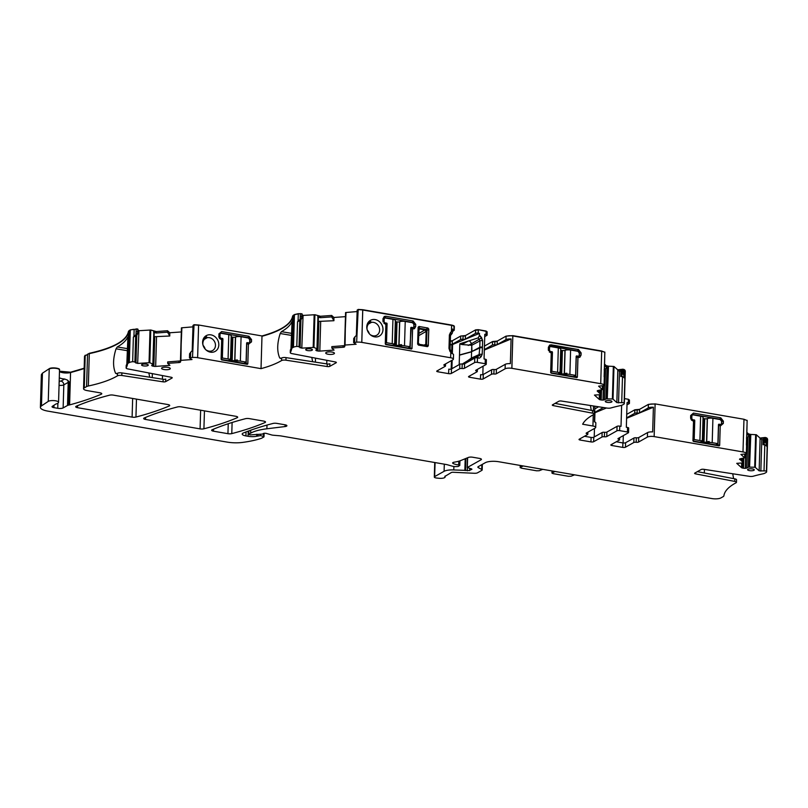 <?xml version="1.0" encoding="UTF-8"?>
<svg xmlns="http://www.w3.org/2000/svg" width="808" height="808" viewBox="0 0 808 808"><rect width="100%" height="100%" fill="white"/><g stroke="black" fill="none" stroke-linecap="round" stroke-linejoin="round"><path stroke-width="1.21" d="M383.133 319.049L384.729 318.14A1.343 1.151 60.6 0 1 385.426 318.029L392.941 319.332A4.363 1.273 -178.3 0 1 395.354 320.554L394.668 343.945A4.363 1.273 -178.3 0 0 394.324 343.43L394.294 344.39L392.536 345.38M395.324 321.523A2.01 0.586 -178.3 0 0 396.082 321.736L397.021 321.897A2.01 0.586 -178.3 0 0 399.566 321.776L399.718 321.715A4.363 1.273 -178.3 0 1 405.232 321.453L412.747 322.756A1.343 1.151 60.6 0 1 413.908 324.24L413.837 326.483A1.343 1.151 60.6 0 1 412.605 327.563L411.403 327.351A0.667 0.576 60.6 0 0 410.777 327.886L410.222 346.804L404.505 345.814A4.363 1.273 -178.3 0 0 401.495 345.632L401.526 344.673A4.363 1.273 -178.3 0 0 399.021 345.117L399.718 321.715M394.294 344.39A4.363 1.273 -178.3 0 0 392.213 343.683L386.507 342.703L387.072 323.796A0.667 0.576 60.6 0 0 386.487 323.049L384.123 323.493M407.989 348.056L410.222 346.804M398.445 346.4L401.526 344.673M394.668 343.945A4.363 1.273 -178.3 0 1 394.456 344.319L394.365 344.4A2.01 0.586 -178.3 0 0 394.274 344.572A2.01 0.586 -178.3 0 0 395.385 345.137L396.324 345.299A2.01 0.586 -178.3 0 0 398.869 345.178L399.021 345.117M399.738 346.622L401.495 345.632M384.729 318.14A1.343 1.151 60.6 0 0 384.194 319.109L384.123 321.352A1.343 1.151 60.6 0 0 385.285 322.836M386.507 342.703L385.416 343.309M548.511 347.632L550.117 346.733A1.343 1.151 60.6 0 1 550.814 346.612L558.318 347.915A4.363 1.273 -178.3 0 1 560.742 349.137L560.045 372.528A4.363 1.273 -178.3 0 0 559.702 372.013L559.671 372.973L557.914 373.963M560.712 350.116A2.01 0.586 -178.3 0 0 561.459 350.319L562.398 350.48A2.01 0.586 -178.3 0 0 564.943 350.359L565.095 350.298A4.363 1.273 -178.3 0 1 570.61 350.036L578.124 351.339A1.343 1.151 60.6 0 1 579.285 352.823L579.225 355.066A1.343 1.151 60.6 0 1 577.983 356.146L576.781 355.934A0.667 0.576 60.6 0 0 576.165 356.469L575.599 375.387L569.893 374.397A4.363 1.273 -178.3 0 0 566.873 374.215L566.903 373.256A4.363 1.273 -178.3 0 0 564.408 373.7L565.095 350.298M559.671 372.973A4.363 1.273 -178.3 0 0 557.601 372.276L551.884 371.286L552.45 352.379A0.667 0.576 60.6 0 0 551.864 351.631L549.501 352.076M573.367 376.639L575.599 375.387M563.832 374.993L566.903 373.256M560.045 372.528A4.363 1.273 -178.3 0 1 559.833 372.912L559.752 372.983A2.01 0.586 -178.3 0 0 559.651 373.155A2.01 0.586 -178.3 0 0 560.762 373.72L561.701 373.882A2.01 0.586 -178.3 0 0 564.247 373.761L564.408 373.7M565.115 375.215L566.873 374.215M550.117 346.733A1.343 1.151 60.6 0 0 549.571 347.692L549.501 349.935A1.343 1.151 60.6 0 0 550.672 351.419M551.884 371.286L550.793 371.902M690.82 415.888L692.426 414.989A1.343 1.151 60.6 0 1 693.123 414.878L700.627 416.171A4.363 1.273 -178.3 0 1 703.051 417.393L702.354 440.794A4.363 1.273 -178.3 0 0 702.011 440.269L701.98 441.239L700.223 442.229M703.021 418.372A2.01 0.586 -178.3 0 0 703.768 418.584L704.707 418.746A2.01 0.586 -178.3 0 0 707.253 418.625L707.404 418.564A4.363 1.273 -178.3 0 1 712.919 418.302L720.433 419.594A1.343 1.151 60.6 0 1 721.595 421.089L721.524 423.331A1.343 1.151 60.6 0 1 720.292 424.402L719.09 424.2A0.667 0.576 60.6 0 0 718.474 424.735L717.908 443.642L712.202 442.653A4.363 1.273 -178.3 0 0 709.182 442.481L709.212 441.522A4.363 1.273 -178.3 0 0 706.707 441.956L707.404 418.564M701.98 441.239A4.363 1.273 -178.3 0 0 699.91 440.532L694.193 439.542L694.759 420.635A0.667 0.576 60.6 0 0 694.173 419.887L691.81 420.342M715.676 444.895L717.908 443.642M706.141 443.249L709.212 441.522M702.354 440.794A4.363 1.273 -178.3 0 1 702.142 441.168L702.061 441.239A2.01 0.586 -178.3 0 0 701.96 441.41A2.01 0.586 -178.3 0 0 703.071 441.976L704.01 442.138A2.01 0.586 -178.3 0 0 706.556 442.016L706.707 441.956M707.424 443.471L709.182 442.481M692.426 414.989A1.343 1.151 60.6 0 0 691.88 415.948L691.81 418.191A1.343 1.151 60.6 0 0 692.971 419.685M694.193 439.542L693.102 440.158M218.988 334.34L220.594 333.441A1.343 1.151 60.6 0 1 221.291 333.33L228.795 334.623A4.363 1.273 -178.3 0 1 231.219 335.845L230.522 359.237A4.363 1.273 -178.3 0 0 230.179 358.722L230.149 359.681L228.391 360.671M231.189 336.825A2.01 0.586 -178.3 0 0 231.936 337.027L232.876 337.189A2.01 0.586 -178.3 0 0 235.421 337.067L235.572 337.007A4.363 1.273 -178.3 0 1 241.087 336.744L248.601 338.047A1.343 1.151 60.6 0 1 249.763 339.532L249.692 341.784A1.343 1.151 60.6 0 1 248.46 342.855L247.258 342.642A0.667 0.576 60.6 0 0 246.642 343.188L246.076 362.095L240.37 361.105A4.363 1.273 -178.3 0 0 237.35 360.934L237.38 359.964A4.363 1.273 -178.3 0 0 234.886 360.408L235.572 337.007M230.149 359.681A4.363 1.273 -178.3 0 0 228.078 358.984L222.362 357.995L222.927 339.087A0.667 0.576 60.6 0 0 222.341 338.34L219.978 338.784M243.844 363.348L246.076 362.095M234.31 361.701L237.38 359.964M230.522 359.237A4.363 1.273 -178.3 0 1 230.31 359.621L230.23 359.691A2.01 0.586 -178.3 0 0 230.129 359.863A2.01 0.586 -178.3 0 0 231.239 360.429L232.179 360.59A2.01 0.586 -178.3 0 0 234.724 360.469L234.886 360.408M235.593 361.923L237.35 360.934M220.594 333.441A1.343 1.151 60.6 0 0 220.049 334.401L219.978 336.643A1.343 1.151 60.6 0 0 221.15 338.128M222.362 357.995L221.271 358.611M690.81 418.978L690.8 416.11L691.618 414.676L692.658 414.504L719.979 419.221L721.716 421.463L721.655 423.705L720.837 425.139L718.433 425.826M717.14 445.147L718.009 444.653L717.464 445.208L693.597 441.077L693.648 420.877L691.385 419.998M720.241 425.786L719.655 445.42L717.999 444.733L717.464 445.208L719.12 445.885L693.446 441.451L692.941 440.804L693.527 421.17L691.496 420.12L690.608 417.766L690.678 415.524L693.466 413.11L720.776 417.827L723.392 421.18L723.332 423.422L720.544 425.836L719.191 425.21M718.009 444.653L718.575 425.745M719.655 445.42L719.12 445.885M745.734 454.227L745.319 468.307A2.343 0.687 -178.3 0 1 743.532 468.226L742.724 468.084A2.343 0.687 -178.3 0 1 741.542 467.65L736.755 463.348L743.431 462.873L743.481 461.439L740.471 458.732L744.653 457.833L740.896 454.429L747.047 453.783L746.592 445.693L746.37 453.177A6.706 1.959 -178.3 0 0 742.996 451.945L654.147 436.593L655.126 403.899L743.966 419.261L747.127 420.524M746.592 445.693L747.127 420.322M765.297 441.633L765.418 437.471L765.297 441.633L767.034 445.885L767.246 438.724A6.706 1.959 -178.3 0 1 767.6 439.38L766.64 471.751A6.706 1.959 -178.3 0 1 765.933 472.589L764.843 473.205A6.706 1.959 -178.3 0 1 763.085 473.801A107.1 31.361 -178.3 0 0 753.207 476.225A3.353 0.98 -178.3 0 1 749.45 476.346L703.768 469.307A2.01 0.586 -178.3 0 0 701.162 469.509L694.809 473.084A2.01 0.586 -178.3 0 0 694.597 473.337A2.01 0.586 -178.3 0 0 695.617 473.882L734.765 481.416A3.353 0.98 -178.3 0 1 736.472 482.326A3.353 0.98 -178.3 0 1 736.088 482.77A107.1 31.361 -178.3 0 0 723.897 495.839A6.706 1.959 -178.3 0 1 723.2 496.617L720.867 497.93A6.706 1.959 -178.3 0 1 711.878 498.566L498.778 461.742A10.06 2.949 -178.3 0 0 485.295 462.701L478.195 466.691A3.353 0.98 -178.3 0 0 477.841 467.115A3.353 0.98 -178.3 0 0 478.296 467.62L481.719 469.458A3.353 0.98 -178.3 0 1 482.174 469.973A3.353 0.98 -178.3 0 1 481.821 470.387L477.508 472.821A3.353 0.98 -178.3 0 1 474.276 473.276L453.238 472.276A2.01 0.586 -178.3 0 0 451.298 472.549L444.794 476.488A5.03 1.475 -178.3 0 1 445.107 477.023A5.03 1.475 -178.3 0 1 438.825 478.265L436.825 478.063A3.353 0.98 -178.3 0 1 434.31 477.033A3.353 0.98 -178.3 0 1 434.654 476.609L444.097 471.306A10.06 2.949 -178.3 0 1 453.793 469.943L469.701 470.519A3.353 0.98 -178.3 0 1 470.034 470.175L470.66 469.822A3.353 0.98 -178.3 0 1 471.397 469.559L471.943 469.216L471.074 468.761L467.317 467.509L481.073 459.772A3.353 0.98 -178.3 0 0 481.427 459.358A3.353 0.98 -178.3 0 0 479.568 458.419L472.67 457.227A3.353 0.98 -178.3 0 0 468.387 457.439L461.136 460.398A23.472 6.878 -178.3 0 1 454.207 462.186A3.353 0.98 -178.3 0 0 452.642 462.974A3.353 0.98 -178.3 0 0 453.147 463.509A10.726 3.141 -178.3 0 0 458.671 464.964L459.782 465.459L458.116 466.509L455.086 466.62A6.706 1.959 -178.3 0 1 451.985 466.085L447.481 464.792A6.706 1.959 -178.3 0 0 446.026 464.469L280.851 435.916A3.353 0.98 -178.3 0 0 280.022 435.815L273.276 435.229A3.353 0.98 -178.3 0 1 271.72 434.967L266.398 433.441A2.01 0.586 -178.3 0 0 264.337 433.28A2.01 0.586 -178.3 0 0 263.065 433.734A3.353 0.98 -178.3 0 1 262.731 434.058L250.248 434.906L248.622 434.381L250.642 433.159A36.885 10.797 -178.3 0 1 266.882 428.785L285.072 426.553A3.353 0.98 -178.3 0 0 286.901 425.735A3.353 0.98 -178.3 0 0 285.042 424.796L276.841 423.382A3.353 0.98 -178.3 0 0 273.013 423.453A234.734 68.741 -178.3 0 0 243.38 432.977A6.706 1.959 -178.3 0 0 242.208 434.037A6.706 1.959 -178.3 0 0 245.925 435.916L248.076 436.29A8.05 2.353 -178.3 0 0 256.681 436.249L260.489 435.603L263.549 436.471L263.863 436.956L261.641 438.199A3.353 0.98 -178.3 0 1 261.236 438.37A63.711 18.655 -178.3 0 1 242.541 442.42A16.766 4.909 -178.3 0 1 227.028 442.087L47.834 411.12A13.413 3.929 -178.3 0 1 40.4 407.363A13.413 3.929 -178.3 0 1 41.471 405.889L48.258 401.394A5.363 1.576 -178.3 0 1 54.288 400.637A5.363 1.576 -178.3 0 1 58.56 402.303A5.363 1.576 -178.3 0 1 58.368 402.697A6.706 1.959 -178.3 0 0 58.227 402.879A6.706 1.959 -178.3 0 1 56.338 403.889A3.353 0.98 -178.3 0 0 55.621 404.182L52.318 406.333A3.353 0.98 -178.3 0 0 52.045 406.707A3.353 0.98 -178.3 0 0 53.904 407.646L57.742 408.303A4.02 1.182 -178.3 0 0 63.135 407.919L67.518 405.454A3.353 0.98 -178.3 0 1 68.63 405.111A6.706 1.959 -178.3 0 0 69.599 404.899A244.117 71.488 -178.3 0 0 101.232 394.243A3.353 0.98 -178.3 0 0 101.768 393.738A3.353 0.98 -178.3 0 0 99.909 392.799L87.274 390.618A6.706 1.959 -178.3 0 1 83.557 388.739A6.706 1.959 -178.3 0 1 84.254 387.901L86.587 386.588A6.706 1.959 -178.3 0 1 88.345 385.992A107.1 31.361 -178.3 0 0 117.443 375.841A3.353 0.98 -178.3 0 1 121.806 375.478L163.054 381.831A2.01 0.586 -178.3 0 0 165.65 381.629L172.003 378.053A2.01 0.586 -178.3 0 0 172.215 377.801A2.01 0.586 -178.3 0 0 171.195 377.255L127.836 368.913A3.353 0.98 -178.3 0 1 126.129 367.994A3.353 0.98 -178.3 0 1 126.179 367.842A107.1 31.361 -178.3 0 0 127.533 363.954A6.706 1.959 -178.3 0 1 128.23 363.176L129.32 362.56A6.706 1.959 -178.3 0 1 132.653 361.721A2.01 0.586 -178.3 0 1 134.896 362.176L137.663 363.428L149.803 362.701L153.257 364.347L151.934 365.155A2.343 0.687 -178.3 0 0 151.692 365.448A2.343 0.687 -178.3 0 0 151.813 365.671L151.884 365.741A2.343 0.687 -178.3 0 0 153.066 366.165L153.874 366.307A2.343 0.687 -178.3 0 0 155.661 366.398L169.922 365.378L167.68 363.358L178.911 362.56A2.343 0.687 -178.3 0 0 180.507 361.954A2.343 0.687 -178.3 0 0 180.507 361.944L180.921 360.348L191.991 359.55L189.466 357.904L192.506 357.449A6.706 1.959 -178.3 0 1 197.627 357.691L261.024 368.64A107.1 31.361 -178.3 0 0 281.588 360.55A3.353 0.98 -178.3 0 1 285.951 360.186L327.19 366.539A2.01 0.586 -178.3 0 0 329.795 366.337L336.148 362.762A2.01 0.586 -178.3 0 0 336.36 362.509A2.01 0.586 -178.3 0 0 335.34 361.964L291.981 353.611A3.353 0.98 -178.3 0 1 290.274 352.702A3.353 0.98 -178.3 0 1 290.314 352.551A107.1 31.361 -178.3 0 0 291.678 348.662A6.706 1.959 -178.3 0 1 292.365 347.884L293.466 347.258A6.706 1.959 -178.3 0 1 296.799 346.43A2.01 0.586 -178.3 0 1 299.031 346.885L301.798 348.137L313.938 347.41L317.392 349.056L316.079 349.854A2.343 0.687 -178.3 0 0 315.837 350.147A2.343 0.687 -178.3 0 0 315.958 350.379L316.029 350.45A2.343 0.687 -178.3 0 0 317.211 350.874L318.019 351.015A2.343 0.687 -178.3 0 0 319.806 351.096L334.068 350.086L331.825 348.066L343.057 347.268A2.343 0.687 -178.3 0 0 344.652 346.662A2.343 0.687 -178.3 0 0 344.652 346.652L345.066 345.046L356.136 344.259L353.611 342.602L356.651 342.148A6.706 1.959 -178.3 0 1 361.772 342.39L450.611 357.752L361.772 342.39L362.762 310.009L451.601 325.361L451.419 331.644L450.521 332.421A2.01 1.01 49.1 0 1 450.914 334.462A2.01 1.01 49.1 0 1 450.874 334.492M766.64 471.751A6.706 1.959 -178.3 0 0 766.449 471.266A2.01 0.586 -178.3 0 0 764.025 470.913L764.802 444.632L767.176 446.602L766.449 471.266M755.329 467.408L754.682 467.256L755.642 434.886L756.288 435.037L755.329 467.408L759.146 470.842L764.025 470.913M746.764 433.785L748.501 435.361L750.763 435.472L749.582 467.125L754.682 467.256M749.582 467.125L750.521 435.522M748.39 467.206L749.319 435.926L748.39 467.206L749.481 467.135M748.198 467.256L746.895 467.984A2.343 0.687 -178.3 0 1 745.542 468.297L745.956 454.258M743.431 462.873L739.673 459.025M740.481 458.732A2.343 0.687 -178.3 0 0 739.532 459.247A2.343 0.687 -178.3 0 0 739.653 459.479M746.37 453.177L747.047 453.783M654.147 436.593A5.03 1.475 -178.3 0 0 647.41 437.067L638.583 442.037A2.01 0.586 -178.3 0 1 636.199 442.279A2.01 0.586 -178.3 0 0 633.815 442.511L625.463 447.208L625.594 442.723A2.01 0.586 1.7 0 1 622.897 442.915L616.292 441.774M626.998 404.869L629.21 403.626A2.01 0.586 -178.3 0 0 629.422 403.374A2.01 0.586 -178.3 0 0 628.301 402.808L627.069 402.596L626.331 427.27L627.574 427.483A2.01 0.586 -178.3 0 1 628.685 428.048L628.553 432.533A2.01 0.586 -178.3 0 1 628.341 432.785L618.17 438.512A2.01 0.586 -178.3 0 0 617.958 438.764A2.01 0.586 -178.3 0 0 618.787 439.269A2.01 0.586 -178.3 0 1 619.615 439.774A2.01 0.586 -178.3 0 1 619.403 440.017L611.05 444.723A2.01 0.586 -178.3 0 0 610.838 444.976A2.01 0.586 -178.3 0 0 611.959 445.531L622.766 447.4A2.01 0.586 -178.3 0 0 625.463 447.208M628.553 432.533A2.01 0.586 -178.3 0 0 627.442 431.977L619.635 430.624A2.01 0.586 -178.3 0 0 616.938 430.816L617.07 426.331A2.01 0.586 1.7 0 1 619.766 426.139L621.009 426.351L621.635 405.323M593.638 441.713L593.779 437.229A2.01 0.586 -178.3 0 1 591.082 437.421L590.951 441.905A2.01 0.586 -178.3 0 0 593.638 441.713L602 437.017A2.01 0.586 -178.3 0 1 604.384 436.774A2.01 0.586 -178.3 0 0 606.768 436.542L616.938 430.816M590.951 441.905L580.144 440.037L580.184 438.694M587.86 432.159L587.8 434.27A2.01 0.586 -178.3 0 1 587.588 434.522L579.235 439.219A2.01 0.586 -178.3 0 0 579.023 439.471A2.01 0.586 -178.3 0 0 580.144 440.037M587.8 434.27A2.01 0.586 -178.3 0 0 586.972 433.765A2.01 0.586 -178.3 0 1 586.143 433.26A2.01 0.586 -178.3 0 1 586.356 433.007L595.183 428.048A5.03 1.475 -178.3 0 0 595.708 427.412A5.03 1.475 -178.3 0 0 592.92 426.008L593.254 414.797M622.988 373.377L623.109 369.206L622.988 373.377L624.736 377.659L624.938 370.468A6.706 1.959 -178.3 0 1 625.291 371.114L624.332 403.485A6.706 1.959 -178.3 0 1 623.625 404.323L622.534 404.939A6.706 1.959 -178.3 0 1 620.776 405.545A107.1 31.361 -178.3 0 0 610.899 407.959A3.353 0.98 -178.3 0 1 607.141 408.091L561.459 401.041A2.01 0.586 -178.3 0 0 558.863 401.253L552.5 404.828A2.01 0.586 -178.3 0 0 552.288 405.081A2.01 0.586 -178.3 0 0 553.318 405.626L592.466 413.161A3.353 0.98 -178.3 0 1 594.163 414.07A3.353 0.98 -178.3 0 1 593.779 414.504A107.1 31.361 -178.3 0 0 582.649 424.23L592.92 426.008M624.332 403.485A6.706 1.959 -178.3 0 0 624.14 403A2.01 0.586 -178.3 0 0 621.716 402.657L622.493 376.376L624.867 378.346L624.14 403M613.02 399.142L612.373 398.99L613.333 366.62L613.979 366.771L613.02 399.142L616.837 402.586L621.716 402.657M604.455 365.529L606.192 367.095L608.454 367.216L607.273 398.869L612.373 398.99M607.273 398.869L608.212 367.266M606.081 398.95L607.01 367.66L606.081 398.95L607.172 398.869M605.889 398.99L604.586 399.728A2.343 0.687 -178.3 0 1 603.233 400.031L603.657 385.992M604.737 385.517L604.283 377.437L604.061 384.911L604.737 385.517L598.597 386.163L602.344 389.577L598.173 390.466A2.343 0.687 -178.3 0 0 597.223 390.991A2.343 0.687 -178.3 0 0 597.344 391.213L601.122 394.607L594.446 395.082L599.233 399.394A2.343 0.687 -178.3 0 0 600.415 399.829L601.223 399.96A2.343 0.687 -178.3 0 0 603.01 400.051L603.233 400.031M604.061 384.911A6.706 1.959 -178.3 0 0 600.687 383.689L511.848 368.327L600.718 383.669L511.878 368.317L512.838 335.946L601.677 351.298L600.718 383.669M511.878 368.317L512.807 335.966L511.848 368.327A5.03 1.475 -178.3 0 0 505.101 368.812L496.274 373.781A2.01 0.586 -178.3 0 1 493.89 374.013A2.01 0.586 -178.3 0 0 491.506 374.256L483.154 378.952L483.285 374.468A2.01 0.586 1.7 0 1 480.588 374.659L480.457 379.144A2.01 0.586 -178.3 0 0 483.154 378.952M485.295 359.237A2.01 0.586 -178.3 0 1 486.376 359.792L486.244 364.277A2.01 0.586 -178.3 0 1 486.032 364.529L475.861 370.246A2.01 0.586 -178.3 0 0 475.649 370.498A2.01 0.586 -178.3 0 0 476.478 371.003A2.01 0.586 -178.3 0 1 477.306 371.508A2.01 0.586 -178.3 0 1 477.104 371.761L468.741 376.457A2.01 0.586 -178.3 0 0 468.529 376.71A2.01 0.586 -178.3 0 0 469.65 377.275L480.457 379.144M486.244 364.277A2.01 0.586 -178.3 0 0 485.133 363.711L477.326 362.368L485.164 363.701L477.356 362.348L477.488 357.863L479.407 358.196L481.114 356.722L482.245 354.187L479.568 354.369L471.387 358.055L467.771 360.691L479.003 355.631L479.76 347.955L471.579 351.672L459.489 354.975L459.813 343.834L468.175 341.127L461.782 344.531L459.813 343.834M477.356 362.348L477.457 357.883L477.326 362.368A2.01 0.586 -178.3 0 0 474.629 362.56L474.761 358.075A2.01 0.586 1.7 0 1 477.457 357.883L477.488 357.863M445.561 363.903L445.491 366.014A2.01 0.586 -178.3 0 1 445.289 366.266L436.926 370.963A2.01 0.586 -178.3 0 0 436.714 371.215A2.01 0.586 -178.3 0 0 437.835 371.781L448.642 373.639A2.01 0.586 -178.3 0 0 451.339 373.447L459.691 368.751A2.01 0.586 -178.3 0 1 462.075 368.519A2.01 0.586 -178.3 0 0 464.459 368.276L474.629 362.56M445.491 366.014A2.01 0.586 -178.3 0 0 444.663 365.509A2.01 0.586 -178.3 0 1 443.834 365.004A2.01 0.586 -178.3 0 1 444.046 364.751L452.874 359.782A5.03 1.475 -178.3 0 0 453.399 359.156A5.03 1.475 -178.3 0 0 450.611 357.752L361.802 342.38L362.741 309.706L358.176 309.434L357.197 310.11M317.382 349.127L318.342 317.827M306.07 349.218A3.353 0.98 -178.3 0 0 305.717 349.642A3.353 0.98 -178.3 0 0 308.292 350.672A3.353 0.98 -178.3 0 0 312.07 350.258A3.353 0.98 -178.3 0 0 312.423 349.844A3.353 0.98 -178.3 0 0 309.848 348.804A3.353 0.98 -178.3 0 0 306.07 349.218M605.616 401A3.353 0.98 -178.3 0 0 605.273 401.414A3.353 0.98 -178.3 0 0 607.828 402.445A3.353 0.98 -178.3 0 0 611.626 402.031A3.353 0.98 -178.3 0 0 611.969 401.606A3.353 0.98 -178.3 0 0 609.394 400.576A3.353 0.98 -178.3 0 0 605.616 401M747.925 469.256A3.353 0.98 -178.3 0 0 747.582 469.67A3.353 0.98 -178.3 0 0 750.137 470.711A3.353 0.98 -178.3 0 0 753.935 470.296A3.353 0.98 -178.3 0 0 754.278 469.872A3.353 0.98 -178.3 0 0 751.703 468.842A3.353 0.98 -178.3 0 0 747.925 469.256M167.882 367.357A4.363 1.273 -178.3 0 0 161.58 368.307A4.363 1.273 -178.3 0 0 163.994 369.539A4.363 1.273 -178.3 0 0 170.296 368.569A4.363 1.273 -178.3 0 0 167.882 367.357M332.017 352.066A4.363 1.273 -178.3 0 0 325.725 353.015A4.363 1.273 -178.3 0 0 328.139 354.247A4.363 1.273 -178.3 0 0 334.441 353.278A4.363 1.273 -178.3 0 0 332.017 352.066M141.925 364.519A3.353 0.98 -178.3 0 0 141.572 364.933A3.353 0.98 -178.3 0 0 144.147 365.963A3.353 0.98 -178.3 0 0 147.925 365.549A3.353 0.98 -178.3 0 0 148.278 365.135A3.353 0.98 -178.3 0 0 145.703 364.095A3.353 0.98 -178.3 0 0 141.925 364.519M109.504 395.193A234.734 68.741 -178.3 0 0 76.225 406.252A3.353 0.98 -178.3 0 0 75.7 406.757A3.353 0.98 -178.3 0 0 77.558 407.697L132.108 417.12A3.353 0.98 -178.3 0 0 135.946 417.049A234.734 68.741 -178.3 0 0 169.175 405.99A3.353 0.98 -178.3 0 0 169.71 405.485A3.353 0.98 -178.3 0 0 167.852 404.545L113.342 395.122A3.353 0.98 -178.3 0 0 109.504 395.193M245.46 418.696A234.734 68.741 -178.3 0 0 212.171 429.745A3.353 0.98 -178.3 0 0 211.635 430.25A3.353 0.98 -178.3 0 0 213.494 431.189L227.937 433.684A3.353 0.98 -178.3 0 0 231.775 433.613A234.734 68.741 -178.3 0 0 264.994 422.544A3.353 0.98 -178.3 0 0 265.519 422.039A3.353 0.98 -178.3 0 0 263.661 421.099L249.298 418.615A3.353 0.98 -178.3 0 0 245.46 418.696M200.081 428.876A3.353 0.98 -178.3 0 0 203.919 428.796A234.734 68.741 -178.3 0 0 237.158 417.736A3.353 0.98 -178.3 0 0 237.693 417.231A3.353 0.98 -178.3 0 0 235.825 416.292L181.315 406.868A3.353 0.98 -178.3 0 0 177.487 406.939A234.734 68.741 -178.3 0 0 144.198 417.999A3.353 0.98 -178.3 0 0 143.662 418.504A3.353 0.98 -178.3 0 0 145.521 419.443L200.081 428.876L200.637 410.212M626.594 418.312L653.399 407.242A5.03 1.475 -178.3 0 0 648.279 407.909L639.471 412.858L639.572 409.333L634.805 409.808L626.715 414.363M653.399 407.242L652.662 431.916A5.03 1.475 -178.3 0 0 647.541 432.583L647.41 437.067M655.126 403.899L648.38 404.384L639.572 409.333M41.471 405.889L42.44 373.195L41.38 374.831M42.44 373.195L49.227 368.711C51.48 366.984 61.358 368.266 59.337 370.014M59.499 369.771L59.519 369.933A5.363 1.576 -178.3 0 0 55.247 368.266A5.363 1.576 -178.3 0 0 49.217 369.024L48.258 401.394M84.163 368.216L70.569 372.215L59.479 371.185M137.693 328.967L137.734 333.29L137.693 328.967L130.29 329.866L128.502 331.26C126.715 340.562 113.655 347.905 89.314 353.298L84.547 356.207M156.298 331.553L167.539 330.745L169.771 332.765L169.781 336.007L167.529 332.189L156.257 332.997L156.298 331.553L150.773 330.017L138.946 330.714L137.875 329.755M169.771 332.765L181.315 331.947M180.921 360.348L181.436 327.826L192.91 326.866M197.627 357.691L198.596 324.998L194.031 324.725L193.061 325.402M192.203 350.521L193.021 325.371M198.596 324.998L261.994 335.956C281.053 330.644 291.274 323.988 292.647 315.968L294.435 314.575L298.304 313.686L302 313.827L301.879 317.988L300.384 321.119L299.819 320.604L297.526 321.766L296.799 346.43M320.443 316.261L331.674 315.453L333.916 317.473L333.926 320.715L331.674 316.898L320.392 317.696L320.443 316.261L314.918 314.726L303.091 315.423L302.02 314.464M333.916 317.473L345.45 316.645M345.066 345.046L345.571 312.534L357.045 311.575M356.348 335.229L357.166 310.08M362.741 309.706L451.581 325.058C454.187 325.604 454.934 326.281 453.844 327.099M454.338 326.624L454.268 329.987A5.03 1.475 -178.3 0 0 452.844 328.917L452.228 333.33L450.48 335.542L450.268 342.602A2.01 0.586 -178.3 0 0 449.177 342.047L448.985 348.43A2.01 0.586 1.7 0 1 450.076 349.016L450.268 342.602A2.01 0.586 -178.3 0 1 450.096 342.824M450.207 344.561A2.01 0.586 -178.3 0 0 452.197 344.289L452.308 340.764L449.612 340.956M452.308 340.764L460.691 336.047L465.459 335.572L475.599 329.866L478.296 329.674L486.103 331.027L487.002 331.836M487.133 331.745L487.113 335.118A2.01 0.586 -178.3 0 0 485.992 334.552L484.79 334.32L484.053 358.994L485.295 359.207L485.164 363.701M497.263 341.39L492.496 341.865L492.395 345.077A2.01 0.586 -178.3 0 1 494.779 344.834A2.01 0.586 -178.3 0 0 497.162 344.602L497.274 341.077L492.506 341.552L484.436 346.087M497.274 341.077L506.071 336.118L512.817 335.643L601.657 350.995L604.818 352.268M608.454 367.216L608.485 366.186L606.242 365.65L604.495 364.085M608.485 366.186L613.989 366.458L617.706 369.801L622.625 369.246M623.109 369.206L624.948 370.145L624.594 371.64M625.281 371.114L624.938 370.468M594.809 408.909L598.617 406.767M624.473 398.607L628.412 399.283L629.311 400.101M629.442 400L629.422 403.374M750.763 435.472L750.794 434.441L748.551 433.916L746.804 432.341M750.794 434.441L756.298 434.714L760.015 438.057L764.934 437.502M765.418 437.471L767.257 438.411L766.903 439.895M767.59 439.38L767.246 438.724M732.715 473.761L733.614 478.619M697.375 471.64L734.846 478.851A3.353 0.98 1.7 0 1 736.553 479.77L736.472 482.326M767.034 445.885L767.176 446.602M764.408 437.744L763.257 439.592L761.782 439.693L760.015 438.057M764.156 438.946L764.014 443.844L763.106 444.754L764.802 444.632M749.319 435.926L750.42 435.552M749.127 436.027L746.44 438.027M633.815 442.511L633.947 438.027A2.01 0.586 1.7 0 1 636.33 437.784A2.01 0.586 -178.3 0 0 638.714 437.552L647.541 432.583M633.947 438.027L625.594 442.723M604.384 436.774L604.515 432.29A2.01 0.586 1.7 0 0 606.899 432.048L617.07 426.331M604.515 432.29A2.01 0.586 -178.3 0 0 602.132 432.522L602 437.017M593.779 437.229L602.132 432.522M591.082 437.421L584.477 436.28M594.89 406.202L594.425 421.847A5.03 1.475 1.7 0 1 595.839 422.927L595.708 427.412M590.406 405.505L591.305 410.363M555.066 403.384L592.537 410.595A3.353 0.98 1.7 0 1 594.244 411.504L594.163 414.07M624.736 377.659L624.867 378.346M622.099 369.488L621.847 370.69L619.473 371.438L617.706 369.801M621.847 370.69L621.705 375.579L620.797 376.498L622.493 376.376M607.01 367.66L608.111 367.297M606.818 367.771L604.131 369.761M601.122 394.607L601.182 393.183L598.162 390.466M604.283 377.437L604.818 352.056M549.612 345.097L578.467 349.571L581.083 352.914L581.023 355.156L579.811 357.318L581.023 355.156L581.083 352.914L578.467 349.571L551.187 344.824L549.622 345.087L548.4 347.248L548.329 349.49L551.248 352.894L550.662 372.528L551.167 373.175L576.841 377.609L577.377 377.144L577.962 357.51L579.831 357.308L581.053 355.146L581.114 352.904L578.498 349.551L549.612 345.097M576.72 377.589L575.155 376.942L575.69 376.478L577.346 377.164L576.811 377.629L577.346 377.164L577.932 357.53L576.609 356.974L576.266 357.489L575.7 376.397L575.155 376.942L551.298 372.821L550.793 372.094L551.339 352.611L549.309 351.945M484.325 350.036L511.09 338.976A5.03 1.475 -178.3 0 0 505.97 339.643L497.162 344.602M511.09 338.976L510.353 363.661A5.03 1.475 -178.3 0 0 505.232 364.327L505.101 368.812M491.506 374.256L491.638 369.761A2.01 0.586 1.7 0 1 494.021 369.529A2.01 0.586 -178.3 0 0 496.405 369.286L505.232 364.327M491.638 369.761L483.285 374.468M482.82 374.629L483.073 366.196M475.538 357.843L479.003 355.631A2.01 1.01 -130.9 0 1 481.083 356.732L479.397 358.196L481.083 356.732L482.214 354.197L482.649 340.703L481.639 337.825L471.66 343.612L469.438 340.713L478.245 337.855L479.397 335.643L479.457 333.401L478.195 333.199L479.427 333.411L479.366 335.663L480.043 335.774L479.326 335.674L479.427 333.411L452.621 344.491L452.349 353.672M462.075 368.519L462.206 364.024A2.01 0.586 1.7 0 0 464.59 363.792L474.761 358.075M462.206 364.024A2.01 0.586 -178.3 0 0 459.823 364.267L459.691 368.751M448.642 373.639L448.773 369.155A2.01 0.586 -178.3 0 0 451.47 368.963L459.823 364.267M450.207 344.602L451.904 344.895L451.692 351.985M451.44 360.59L451.187 369.084M450.773 352.429L452.116 353.591A5.03 1.475 1.7 0 1 453.541 354.672L453.399 359.156M385.81 316.241L413.09 320.978L415.706 324.331L413.12 320.968L385.81 316.241L384.244 316.504L383.022 318.665L382.952 320.907L385.961 324.028L385.406 343.592L385.911 344.238L409.777 348.359L411.221 328.391L412.555 328.947L411.969 348.581L411.434 349.046L411.969 348.581L412.555 328.947L414.443 328.725L415.666 326.563L415.736 324.321L415.635 326.573L414.433 328.735L415.635 326.573L415.706 324.331L413.09 320.978L385.78 316.261L384.224 316.504L385.78 316.261L383.113 319.271L383.063 321.837M427.967 328.028L419.019 326.483L418.14 327.24L417.635 344.046L418.463 345.097L427.412 346.642L428.291 345.885L428.796 329.078L427.937 328.048L428.765 329.098L428.26 345.905L427.381 346.662L428.26 345.905L428.765 329.098L427.937 328.048L418.988 326.493L418.11 327.26L418.988 326.493L427.937 328.048L426.129 329.432L426.947 330.492L426.169 331.411L424.998 329.916L426.129 329.432L419.544 328.3A1.343 0.768 162.8 0 0 418.665 329.058L418.14 327.341M370.438 320.332A9.05 7.787 -119.4 0 1 380.467 322.725A9.05 7.787 -119.4 0 1 381.851 333.603A9.05 7.787 -119.4 0 1 379.316 336.108A9.05 7.787 60.6 0 0 380.275 322.503A9.05 7.787 60.6 0 0 370.438 320.332M361.772 342.39L362.731 310.019A6.706 1.959 -178.3 0 0 358.166 309.747L356.651 342.148M353.611 342.602L353.732 338.441L356.873 334.674M354.803 336.845L354.641 342.299M331.825 348.066L331.825 346.632L344.683 345.622M333.926 320.715L318.897 321.392L318.019 351.015M318.241 321.15L318.897 321.392M317.392 349.056L317.968 317.15L317.029 348.723M320.392 317.696L317.968 317.15M303.091 315.423L301.798 348.137M301.041 316.393L302.758 315.948M301.839 313.676L301.717 317.847L297.526 321.766M290.385 350.288A3.353 0.98 -178.3 0 1 290.345 350.137A3.353 0.98 -178.3 0 1 290.395 349.985A107.1 31.361 -178.3 0 0 290.961 348.864L292.052 321.837M292.092 322.2L291.829 321.796A107.1 31.361 -178.3 0 1 281.426 331.664L280.194 333.522C277.063 343.319 276.902 351.48 279.73 357.995L280.841 358.459A107.1 31.361 -178.3 0 0 281.659 357.984L281.588 360.55M281.224 358.247L279.73 357.995L280.841 358.459M261.994 335.956L261.024 368.64M326.745 363.893L326.846 360.328M281.659 357.984A3.353 0.98 -178.3 0 1 286.022 357.621L327.27 363.974A2.01 0.586 -178.3 0 0 329.866 363.772L329.795 366.337M205.303 349.238L205.323 349.258A9.05 7.787 -119.4 0 0 217.706 348.894A9.05 7.787 -119.4 0 0 216.059 337.714A9.05 7.787 -119.4 0 0 205.717 335.987L205.697 335.997A9.05 7.787 -119.4 0 0 203.727 338.138A9.05 7.787 -119.4 0 0 203.081 345.39A9.05 7.787 -119.4 0 0 205.161 349.076A9.05 7.787 -119.4 0 0 205.303 349.238L205.212 349.137M219.493 338.38L218.847 333.977L221.634 331.553L248.945 336.279L251.561 339.623L251.5 341.875L248.409 344.238L247.824 363.873L247.288 364.337L221.614 359.903L221.109 359.257L221.695 339.623L221.766 359.53L245.632 363.651L246.177 363.105L246.743 344.198L249.005 343.592L249.823 342.148L249.884 339.905L248.147 337.673L220.826 332.957L219.786 333.118L218.968 334.562L218.978 337.421M219.665 338.572L221.695 339.623M198.586 325.321A6.706 1.959 -178.3 0 0 194.021 325.038L192.506 357.449M189.466 357.904L189.597 353.732L192.728 349.965M190.658 352.136L190.496 357.591M167.68 363.358L167.68 361.923L180.537 360.913M169.781 336.007L154.752 336.684L153.874 366.307M154.096 336.441L154.752 336.684M154.197 333.118L152.884 364.014L153.823 332.441M156.257 332.997L153.773 332.381M138.946 330.714L137.663 363.428M136.895 331.694L138.612 331.24M137.592 333.795L136.249 336.411L135.673 335.896L133.381 337.057L132.653 361.721M137.572 333.138L133.381 337.057M126.24 365.59A3.353 0.98 -178.3 0 1 126.21 365.438A3.353 0.98 -178.3 0 1 126.25 365.287A107.1 31.361 -178.3 0 0 126.826 364.156L127.906 337.128M127.947 337.491L127.684 337.087A107.1 31.361 -178.3 0 1 117.281 346.955L116.049 348.814C112.918 358.611 112.756 366.771 115.584 373.286L116.695 373.761A107.1 31.361 -178.3 0 0 117.513 373.276L117.443 375.841M117.079 373.538L115.584 373.286L116.695 373.761M162.408 379.164L162.509 375.579M117.513 373.276A3.353 0.98 -178.3 0 1 121.887 372.912L163.125 379.275A2.01 0.586 -178.3 0 0 165.731 379.063L165.65 381.629M59.267 378.316A3.353 2.272 -104.7 0 1 59.479 378.376A10.06 2.949 -178.3 0 0 60.257 378.144A6.706 1.959 -178.3 0 0 64.64 379.023L67.508 380.114L69.316 382.043L68.63 405.111M60.257 378.144L59.277 378.114M639.562 409.656L634.805 410.131L634.704 413.332A2.01 0.586 -178.3 0 1 637.088 413.1A2.01 0.586 -178.3 0 0 639.471 412.858M634.704 413.332L626.614 417.887M623.089 442.946L623.311 435.623M766.418 443.249L766.58 437.795M764.014 443.844L764.812 441.663M764.398 438.067L760.005 438.38M594.698 412.434L602.889 407.838A2.01 0.586 -178.3 0 1 603.879 407.586M624.109 374.983L624.271 369.539M621.705 375.579L622.503 373.407M622.099 369.801L617.696 370.125M492.395 345.077L484.335 349.611M484.719 336.593L486.901 335.36A2.01 0.586 -178.3 0 0 487.113 335.118M465.347 339.097L465.448 335.896L463.065 336.128L462.964 339.34A2.01 0.586 -178.3 0 0 465.347 339.097L475.498 333.391L475.599 329.866M452.197 344.289L460.58 339.572A2.01 0.586 -178.3 0 1 462.964 339.34M452.783 331.159L453.743 330.624A5.03 1.475 -178.3 0 0 454.268 329.987M357.197 310.434L358.176 309.434M333.906 317.796L331.674 315.453M331.674 316.898L331.664 315.776M303.081 315.746L302.01 314.777M301.717 317.847L301.738 318.504M300.162 318.998L300.324 313.544M193.051 325.725L194.031 324.725M169.771 333.088L167.539 330.745M167.529 332.189L167.529 331.068M138.936 331.038L137.865 330.068M136.017 334.29L136.178 328.836M704.324 472.983L704.435 469.408M606.475 407.979L594.93 412.747L594.658 421.938M594.466 428.452L594.213 436.976M548.44 350.419L548.491 347.854L549.309 346.41L550.349 346.248L577.67 350.965L579.407 353.197L579.346 355.439L578.528 356.884L576.882 356.954M477.69 356.772L478.659 358.106M481.669 337.805L480.073 335.754L482.649 340.703L482.214 354.197L482.618 340.724A2.01 0.586 -178.3 0 0 479.972 340.885L478.245 337.855M469.438 340.713L468.175 341.127M459.489 354.975L459.196 364.62M472.013 359.621L463.136 364.075M452.157 360.196L451.904 368.721M451.904 344.895L452.621 344.491M479.457 333.401L478.195 333.199L478.286 329.997L478.195 333.199A2.01 0.586 -178.3 0 0 475.498 333.391M451.632 352.268L452.137 352.955M448.985 348.43L449.965 351.339L450.622 350.621L451.924 352.278M451.389 331.664L452.763 331.795M449.359 334.977L450.309 335.764M411.343 349.006L409.777 348.359L410.312 347.894L411.999 348.561L412.585 328.927M411.504 328.361L413.151 328.3L413.959 326.856L414.029 324.614L412.282 322.382L384.972 317.655L383.245 318.635M383.921 323.362L385.961 324.028M418.453 345.097L419.069 344.39A1.343 1.212 41 0 1 418.241 343.329L418.665 329.058M424.543 345.258L425.786 344.188L426.523 344.764A1.343 0.566 -56.7 0 1 425.654 345.521L419.069 344.39M370.993 335.067L370.993 335.067A7.04 6.06 60.6 0 0 376.76 335.239A7.04 6.06 60.6 0 0 378.75 333.28A7.04 6.06 60.6 0 0 378.235 325.553A7.04 6.06 60.6 0 0 371.377 322.392L369.862 320.695M367.175 329.805A7.04 6.06 60.6 0 1 367.872 324.917A7.04 6.06 60.6 0 1 367.933 324.816L369.842 320.705M292.001 335.492L280.194 333.522M311.777 357.429L312.666 361.721M315.383 362.146L315.504 358.146M206.858 350.359L206.858 350.359A7.04 6.06 60.6 0 0 212.615 350.531A7.04 6.06 60.6 0 0 214.605 348.571A7.04 6.06 60.6 0 0 214.09 340.845A7.04 6.06 60.6 0 0 207.232 337.694L205.828 335.916M206.464 350.258L205.323 349.258M203.162 345.632A7.04 6.06 60.6 0 1 203.737 340.208A7.04 6.06 60.6 0 1 203.788 340.107L205.697 335.997M247.288 364.337L245.632 363.651L246.167 363.186L247.824 363.873M248.409 344.238L247.359 343.663M219.574 338.461L221.816 339.32M127.856 350.783L116.049 348.814M148.844 372.953L149.722 377.205M152.237 377.589L152.358 373.629M523.18 465.953L520.332 467.448L521.281 468.145L536.593 470.791L539.239 470.721L542.764 469.337M574.579 474.841L571.054 476.215L568.408 476.286L553.096 473.639L551.985 473.135L552.046 470.943M554.995 471.458L552.147 472.953L552.207 470.973M520.231 465.448L520.17 467.65L520.392 465.479M462.257 364.034L467.771 360.691M482.457 347.117L482.426 347.137A2.01 0.586 -178.3 0 0 479.78 347.299L479.972 340.885L471.771 345.269L461.782 344.531M482.406 347.783L482.437 347.773A2.01 0.586 -178.3 0 0 479.76 347.955L479.78 347.299L471.983 351.46L471.66 343.612L468.216 345.45M471.771 345.269L471.569 351.844L459.479 355.156M418.584 330.098L419.827 329.028L418.988 326.493L418.14 327.24M424.927 345.258L419.423 344.309L418.332 342.966L419.11 329.149M423.968 345.097L425.755 344.41L426.169 331.411L418.544 335.774M367.286 330.169A7.04 6.06 -119.4 0 1 369.266 333.694M203.111 345.42A7.04 6.06 -119.4 0 1 205.141 349.056M576.841 377.609L577.377 377.144L577.962 357.51M478.296 329.674L486.123 331.331L486.022 334.532M478.225 333.189L478.316 329.977M482.618 340.724L481.639 337.825L479.366 335.663M480.073 335.754L479.397 335.643M449.965 351.339L450.803 352.409L450.642 357.732M450.521 332.421L449.389 334.956L449.177 342.026M427.412 346.642L428.291 345.885L426.523 344.764L426.947 330.492L428.796 329.078M380.305 322.493A9.05 7.787 60.6 0 0 370.458 320.321A9.05 7.787 60.6 0 0 369.478 333.926A9.05 7.787 60.6 0 0 379.326 336.098A9.05 7.787 60.6 0 0 380.305 322.493M411.464 349.026L411.999 348.561L411.464 349.026L385.79 344.592L385.285 343.945L385.87 324.311M385.133 323.806L386.487 323.049M385.971 324.402L387.072 323.796M410.828 327.674L411.403 327.351M392.213 343.683L392.941 319.332M396.082 321.736L395.385 345.137M396.324 345.299L397.021 321.897M399.566 321.776L398.869 345.178M405.232 321.453L404.505 345.814M410.757 328.593L412.605 327.563M383.093 321.927L384.123 321.352M384.194 319.109L383.103 319.716M550.511 352.389L551.864 351.631M551.359 352.995L552.45 352.379M576.205 356.257L576.781 355.934M557.601 372.276L558.318 347.915M561.459 350.319L560.762 373.72M561.701 373.882L562.398 350.48M564.943 350.359L564.247 373.761M570.61 350.036L569.893 374.397M576.144 357.176L577.983 356.146M548.47 350.521L549.501 349.935M549.571 347.692L548.481 348.309M692.82 420.655L694.173 419.887M693.668 421.251L694.759 420.635M718.514 424.523L719.09 424.2M699.91 440.532L700.627 416.171M703.768 418.584L703.071 441.976M704.01 442.138L704.707 418.746M707.253 418.625L706.556 442.016M712.919 418.302L712.202 442.653M718.443 425.442L720.292 424.402M690.769 418.786L691.81 418.191M691.88 415.948L690.79 416.564M220.988 339.097L222.341 338.34M221.836 339.703L222.927 339.087M246.682 342.966L247.258 342.642M228.078 358.984L228.795 334.623M231.936 337.027L231.239 360.429M232.179 360.59L232.876 337.189M235.421 337.067L234.724 360.469M241.087 336.744L240.37 361.105M246.622 343.885L248.46 342.855M218.938 337.229L219.978 336.643M220.049 334.401L218.958 335.017M723.332 423.422L721.403 423.836M723.392 421.18L721.584 421.534M720.776 417.827L719.575 419.453M693.466 413.11L690.931 415.474M690.608 417.766L690.739 418.362M690.678 415.524L690.8 416.11M693.224 421.12L692.476 420.594M720.544 425.836L719.797 425.311M746.42 445.077L747.148 420.746A2.01 0.586 1.7 0 0 747.117 420.635A6.706 1.959 -178.3 0 0 743.956 419.574L743.966 419.261M743.956 419.574L742.996 451.945M655.116 404.222A5.03 1.475 -178.3 0 0 648.37 404.707L648.279 407.909M734.765 481.416L734.846 478.851M695.658 472.609L695.617 473.882M761.782 439.693L760.843 471.135M763.257 439.592L763.106 444.754M759.146 470.842L760.106 438.663M747.804 437.29L746.895 467.984M743.532 468.226L743.835 458.096M743.017 458.247L742.936 460.944M742.875 462.913L742.724 468.084M741.542 467.65L741.683 462.994M741.774 459.904L741.815 458.479M744.623 457.772L744.724 454.157M638.714 437.552L638.583 442.037M636.33 437.784L636.199 442.279M622.766 447.4L622.897 442.915M611.959 445.531L611.999 444.188M618.787 439.269L618.827 438.148M627.574 427.483L627.442 431.977M628.301 402.808L628.412 399.283M619.635 430.624L619.766 426.139M606.899 432.048L606.768 436.542M587.012 432.644L586.972 433.765M593.375 410.817L593.516 405.99M592.466 413.161L592.537 410.595M553.349 404.343L553.318 405.626M619.473 371.438L618.544 402.879M620.948 371.326L620.797 376.498M616.837 402.586L617.797 370.397M605.505 369.034L604.586 399.728M603.435 385.971L603.01 400.051M601.223 399.96L601.526 389.83M600.708 389.991L600.627 392.688M600.566 394.647L600.415 399.829M599.233 399.394L599.374 394.738M599.465 391.638L599.506 390.214M602.313 389.517L602.415 385.891M604.808 352.581L604.808 352.379A6.706 1.959 -178.3 0 0 601.677 351.318M512.807 335.966A5.03 1.475 -178.3 0 0 506.06 336.441L505.97 339.643M496.405 369.286L496.274 373.781M494.021 369.529L493.89 374.013M469.65 377.275L469.69 375.932M476.478 371.003L476.518 369.882M487.002 332.159L486.103 331.027M481.114 356.722L482.245 354.187M464.59 363.792L464.459 368.276M451.339 373.447L451.47 368.963M437.835 371.781L437.875 370.428M444.703 364.388L444.663 365.509M453.833 327.412C454.934 326.604 454.177 325.927 451.571 325.382L451.581 325.058M345.571 312.858L344.602 345.218L346.026 312.676M343.057 347.268L343.097 345.824M320.685 321.655L319.806 351.096M317.261 349.197L317.211 350.874M316.049 349.874L316.029 350.45M317.918 317.089L316.978 348.692M320.433 316.574L317.807 315.948M313.938 347.41L314.918 314.726M317.796 316.261L317.776 316.968M314.908 315.039L314.15 314.948L313.191 347.319M300.94 319.695L300.101 347.844M299.819 320.604L299.031 346.885M298.081 321.17L298.293 314.009A6.706 1.959 -178.3 0 0 294.425 314.898L293.466 347.258M293.344 315.191L292.365 347.884M293.334 315.514A6.706 1.959 -178.3 0 0 292.637 316.292L291.678 348.662M290.395 349.985L290.314 352.551M261.984 336.279A107.1 31.361 -178.3 0 0 292.637 316.292L292.647 315.968M336.168 362.247L336.148 362.762M327.27 363.974L327.19 366.539M286.022 357.621L285.951 360.186M181.426 328.149L180.467 360.509L181.881 327.977M178.911 362.56L178.952 361.115M156.54 336.946L155.661 366.398M153.116 364.489L153.066 366.165M151.904 365.166L151.884 365.741M156.287 331.876L153.661 331.24M149.803 362.701L150.773 330.017M153.651 331.553L153.631 332.26M150.763 330.341L150.005 330.25L149.046 362.62M136.794 334.987L135.956 363.135M135.673 335.896L134.896 362.176M133.936 336.461L134.148 329.3A6.706 1.959 -178.3 0 0 130.28 330.189L129.32 362.56M129.199 330.482L128.23 363.176M129.189 330.805A6.706 1.959 -178.3 0 0 128.492 331.583L127.533 363.954M126.25 365.287L126.179 367.842M128.502 331.26L128.492 331.583A107.1 31.361 -178.3 0 1 89.304 353.621L88.345 385.992M172.023 377.538L172.003 378.053M163.125 379.275L163.054 381.831M121.887 372.912L121.806 375.478M89.314 353.298L89.304 353.621A6.706 1.959 -178.3 0 0 87.547 354.217L86.587 386.588M85.224 355.207L84.254 387.901M85.214 355.53A6.706 1.959 -178.3 0 0 84.517 356.368L83.557 388.739M101.263 393.193L101.232 394.243M59.469 371.498A6.706 1.959 -178.3 0 0 70.559 372.538L69.599 404.899M70.569 372.215L70.559 372.538A244.117 71.488 -178.3 0 0 84.153 368.539M69.316 382.043A3.353 0.98 -178.3 0 0 68.205 382.386L67.518 405.454M59.065 385.325A4.02 1.182 -178.3 0 0 63.822 384.85L68.205 382.386A3.353 2.879 60.6 0 0 67.508 380.114M59.186 381.043L60.913 381.124A3.353 2.879 60.6 0 1 63.822 384.85L63.135 407.919M57.893 403.232L57.742 408.303M53.974 405.252L53.904 407.646M42.43 373.518A13.413 3.929 -178.3 0 0 41.36 374.993L40.4 407.363M263.64 433.391L263.549 436.471M260.519 434.744L260.489 435.603M257.914 434.421L257.883 435.684M257.186 434.32L257.136 436.098M256.742 434.26L256.681 436.249M248.228 431.108L248.076 436.29M246.036 431.937L245.925 435.916M285.123 424.816L285.072 426.553M266.994 425.079L266.882 428.785M250.722 430.209L250.642 433.159M248.854 430.886L248.753 434.209M458.782 461.206L458.671 464.964M453.177 462.459L453.147 463.509M481.103 458.914L481.073 459.772M467.61 457.762L467.317 467.509M471.418 468.842L471.397 469.559M470.7 468.691L470.66 469.822M470.084 468.569L470.034 470.175M469.761 468.509L469.701 470.519M467.367 467.984L467.287 470.842M465.842 458.479L465.489 470.529M465.196 458.742L464.853 470.468M453.894 466.479L453.793 469.943M444.309 464.176L444.097 471.306M435.078 462.58L434.654 476.609M481.861 464.63L481.719 469.458M478.316 466.62L478.296 467.62M169.215 404.939L169.175 405.99M136.471 399.122L135.946 417.049M132.653 398.455L132.108 417.12M77.618 405.656L77.558 407.697M265.024 421.503L264.994 422.544M232.108 422.483L231.775 433.613M228.24 423.725L227.937 433.684M213.494 431.189L213.554 429.159M204.454 410.868L203.919 428.796M145.521 419.443L145.581 417.413M237.188 416.686L237.158 417.736M764.479 437.956L764.358 442.127M750.784 434.765L748.551 433.916M748.541 434.239L748.501 435.361M637.088 413.1L637.189 409.565M629.301 400.425L628.402 399.606M622.17 369.7L622.049 373.862M608.475 366.509L606.242 365.65M606.232 365.974L606.192 367.095M494.779 344.834L494.89 341.309M478.286 329.997L475.589 330.189M460.691 336.047L463.075 335.815M460.681 336.37L460.58 339.572M452.298 341.087L449.601 341.279M548.299 349.511L548.43 350.096M550.915 352.854L550.167 352.328M578.195 357.55L577.488 357.055M581.053 355.146L579.094 355.581M581.083 352.914L579.275 353.278M578.467 349.571L577.265 351.187M551.187 344.824L548.622 347.218M548.369 347.268L548.491 347.854M450.955 334.431L452.187 333.361M449.197 341.39A2.01 0.586 1.7 0 1 450.288 341.946M412.807 328.967L412.1 328.472M415.666 326.563L413.716 326.998M415.706 324.331L413.888 324.695M413.12 320.968L411.888 322.604M382.992 318.675L383.113 319.271M385.537 324.271L384.79 323.745M417.605 344.056L418.241 343.329M427.381 346.662L425.654 345.521M368.337 323.483L371.064 321.948M292.072 333.431L281.426 331.664M204.192 338.774L206.929 337.239M248.713 344.289L247.965 343.764M251.5 341.875L249.571 342.289M251.561 339.623L249.753 339.986M248.945 336.279L247.743 337.896M221.634 331.553L219.099 333.926M218.847 333.977L218.968 334.562M218.776 336.219L218.907 336.805M221.392 339.572L220.645 339.047M127.927 348.723L117.281 346.955M60.913 381.124L64.64 379.023M60.014 381.184A3.353 1.404 -80.2 0 0 59.156 382.224M574.831 376.892L575.7 376.397M467.549 361.853L462.651 364.065M471.569 351.844L471.387 358.055M410.323 347.814L409.444 348.309M418.716 329.714L419.827 329.028L424.998 329.916L418.605 333.583M368.185 324.19L371.377 322.392M204.05 339.481L207.232 337.694M246.177 363.105L245.309 363.6M411.625 328.391L413.292 327.452M577.003 356.974L578.68 356.035M719.312 425.23L720.989 424.291M247.48 343.683L249.157 342.744M744.653 457.833L744.764 454.147M619.615 439.774L619.675 437.663M602.344 389.577L602.455 385.891M477.306 371.508L477.376 369.397M290.345 350.137L290.274 352.702M126.21 365.438L126.129 367.994M59.519 369.933L58.56 402.303M264.105 433.3L263.994 436.785M248.723 430.937L248.622 434.381M459.924 460.853L459.782 465.459M467.438 457.833L467.145 467.721M434.734 462.519L434.31 477.033M445.137 476.013L445.107 477.023M482.336 464.368L482.174 469.973M604.121 376.811L604.849 352.167M301.909 318.089L302.03 313.888M137.764 333.391L137.895 329.179M450.076 349.016L450.622 350.621"/></g></svg>
